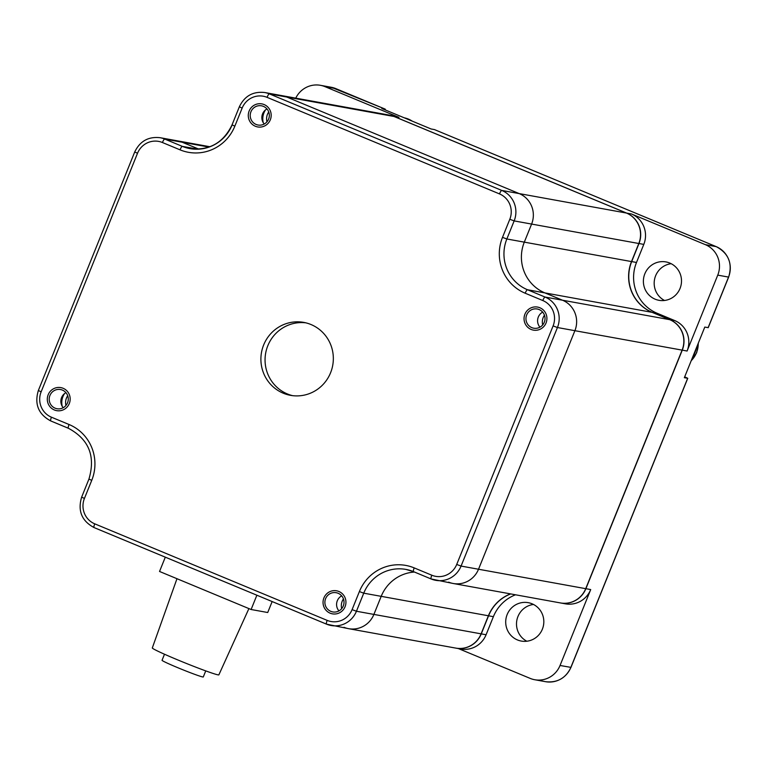 <?xml version="1.0" encoding="UTF-8"?>
<svg xmlns="http://www.w3.org/2000/svg" width="767" height="767" viewBox="0 0 767 767"><rect width="100%" height="100%" fill="white"/><g stroke="black" fill="none" stroke-linecap="round" stroke-linejoin="round"><path stroke-width="1.15" d="M560.495 602.948A23.413 22.857 -79.7 0 0 560.581 602.958A23.413 22.857 -79.7 0 0 585.883 588.701L682.266 350.155A23.413 22.857 -79.7 0 0 669.898 319.695L652.286 312.38A39.021 38.101 100.3 0 1 631.672 261.605L638.969 243.532A23.413 22.857 -79.7 0 0 626.601 213.073L394.161 116.507A23.413 22.857 -79.7 0 0 389.578 115.155A23.413 22.857 -79.7 0 0 389.492 115.146M455.876 648.125A23.413 22.857 -79.7 0 0 455.953 648.134A23.413 22.857 -79.7 0 0 481.264 633.878L488.56 615.805A39.021 38.101 100.3 0 1 510.717 593.917M434.505 129.613A3.902 0.825 112.6 0 0 434.477 129.594L431.112 128.981L381.803 108.492L385.13 109.096A3.902 0.825 112.6 0 1 385.168 109.106A3.902 0.825 112.6 0 1 385.331 109.959M626.581 213.101L631.423 213.945L705.381 244.663A23.413 22.857 -79.7 0 1 717.749 275.132L687.088 351.037L682.112 350.097M325.026 86.661A23.413 22.857 -79.7 0 0 320.433 85.31L331.239 87.265A23.413 22.857 100.3 0 1 335.821 88.617L325.026 86.661L398.984 117.38L394.142 116.536M716.225 246.638C728.573 253.273 732.715 263.426 728.65 277.088L728.554 277.088A23.413 22.857 100.3 0 0 716.186 246.629A3.902 0.825 112.6 0 1 716.225 246.638L434.477 129.594A3.902 0.825 112.6 0 0 434.438 129.585L716.186 246.629L705.381 244.663M708.142 327.624L704.787 327.087L684.346 377.69L687.759 378.294L684.682 376.856M687.663 378.294L570.84 667.434A23.413 22.857 100.3 0 1 545.538 681.69L534.733 679.735A23.413 22.857 -79.7 0 1 530.15 678.383L458.407 648.585M320.433 85.31A23.413 22.857 -79.7 0 0 295.755 98.147M389.578 115.155L394.391 116.028A23.413 22.857 100.3 0 1 398.984 117.38M585.729 588.644L590.705 589.574L560.044 665.478A23.413 22.857 -79.7 0 1 534.733 679.735M515.539 594.789A39.021 38.101 -79.7 0 0 493.382 616.678L486.086 634.75A23.413 22.857 100.3 0 1 460.775 649.007L455.953 648.134M590.705 589.574A23.413 22.857 100.3 0 1 565.404 603.83L560.581 602.958M507.16 614.549A19.511 19.05 -79.7 0 0 521.292 641.068A19.511 19.05 -79.7 0 0 542.374 629.18A19.511 19.05 -79.7 0 0 528.252 602.67A19.511 19.05 -79.7 0 0 507.16 614.549M533.506 604.463A19.511 19.05 -79.7 0 0 526.833 641.231M631.423 213.945A23.413 22.857 100.3 0 1 643.791 244.405L636.495 262.477A39.021 38.101 -79.7 0 0 657.108 313.252L674.711 320.568A23.413 22.857 100.3 0 1 687.088 351.037M644.836 273.8A19.511 19.05 100.3 0 1 665.919 261.911A19.511 19.05 100.3 0 1 680.051 288.43A19.511 19.05 100.3 0 1 658.958 300.309A19.511 19.05 100.3 0 1 644.836 273.8M671.173 263.704A19.511 19.05 -79.7 0 0 664.51 300.472M431.802 575.212A19.511 19.05 -79.7 0 0 456.71 564.454L553.093 325.917A19.511 19.05 -79.7 0 0 542.787 300.53L525.174 293.215A42.923 41.907 100.3 0 1 502.5 237.358L509.796 219.285A19.511 19.05 -79.7 0 0 499.49 193.907L267.05 97.342A19.511 19.05 -79.7 0 0 242.142 108.099L234.836 126.171A42.923 41.907 100.3 0 1 180.034 149.833L162.422 142.518A19.511 19.05 -79.7 0 0 137.514 153.275L41.14 391.822A19.511 19.05 -79.7 0 0 51.447 417.2L69.059 424.515A42.923 41.907 100.3 0 1 91.733 480.372L84.428 498.445A19.511 19.05 -79.7 0 0 94.734 523.832L327.183 620.388A19.511 19.05 -79.7 0 0 352.091 609.631L359.387 591.558A42.923 41.907 100.3 0 1 414.199 567.896L431.802 575.212A3.902 0.825 112.6 0 0 431.14 578.97A3.902 0.825 112.6 0 0 431.179 578.98A23.413 22.857 -79.7 0 0 435.761 580.331A23.413 22.857 -79.7 0 0 461.072 566.075L557.446 327.528A23.413 22.857 -79.7 0 0 545.078 297.059L527.466 289.744A39.021 38.101 100.3 0 1 506.853 238.978L514.149 220.906A23.413 22.857 -79.7 0 0 501.781 190.437L269.342 93.881A23.413 22.857 -79.7 0 0 264.759 92.529L389.406 115.127A23.413 22.857 100.3 0 1 393.998 116.479L626.438 213.044A23.413 22.857 100.3 0 1 638.806 243.503L631.5 261.576A39.021 38.101 -79.7 0 0 652.123 312.351L669.725 319.666A23.413 22.857 100.3 0 1 682.103 350.126L585.72 588.673A23.413 22.857 100.3 0 1 560.409 602.929L453.211 583.495A23.413 22.857 -79.7 0 0 478.522 569.239L574.895 330.692A23.413 22.857 -79.7 0 0 562.527 300.223L544.915 292.908A39.021 38.101 100.3 0 1 524.302 242.142L531.608 224.069A23.413 22.857 -79.7 0 0 519.23 193.6L286.791 97.045A23.413 22.857 -79.7 0 0 282.208 95.693A23.413 22.857 100.3 0 1 286.791 97.045L519.23 193.6A23.413 22.857 100.3 0 1 531.608 224.069L524.302 242.142A39.021 38.101 -79.7 0 0 544.915 292.908L562.527 300.223A23.413 22.857 100.3 0 1 574.895 330.692L478.522 569.239A23.413 22.857 100.3 0 1 453.211 583.495A23.413 22.857 100.3 0 1 448.628 582.143M510.554 593.888A39.021 38.101 -79.7 0 0 488.397 615.776L481.101 633.849A23.413 22.857 100.3 0 1 455.79 648.105L348.582 628.672A23.413 22.857 -79.7 0 0 373.893 614.415L381.199 596.342A39.021 38.101 100.3 0 1 414.477 572.048A39.021 38.101 -79.7 0 0 381.199 596.342L373.893 614.415A23.413 22.857 100.3 0 1 348.582 628.672A23.413 22.857 100.3 0 1 344 627.32M232.152 124.858A39.021 38.101 100.3 0 1 189.967 148.625A39.021 38.101 100.3 0 1 182.325 146.372L164.713 139.057A23.413 22.857 -79.7 0 0 160.13 137.705L177.58 140.869A23.413 22.857 100.3 0 1 182.172 142.221L198.845 149.143L182.172 142.221A23.413 22.857 -79.7 0 0 177.58 140.869L209.947 146.737M544.445 315.208A11.706 11.428 -79.7 0 0 542.691 324.92M343.443 598.931A11.706 11.428 -79.7 0 0 341.689 608.643M67.707 395.743A11.706 11.428 -79.7 0 0 65.952 405.455M268.709 112.02A11.706 11.428 -79.7 0 0 266.954 121.732M62.242 406.385A15.608 15.235 100.3 0 1 64.562 393.567M263.244 122.662A15.608 15.235 100.3 0 1 265.564 109.854M310.99 324.527A37.065 36.193 100.3 0 1 331.843 369.1A37.065 36.193 100.3 0 1 290.501 395.341A37.065 36.193 100.3 0 1 283.244 393.203A37.065 36.193 100.3 0 1 262.391 348.63A37.065 36.193 100.3 0 1 303.732 322.389A37.065 36.193 100.3 0 1 310.99 324.527M263.397 106.373A9.75 9.52 -79.7 0 0 250.608 112.72A9.75 9.52 -79.7 0 0 258.009 125.011A9.75 9.52 -79.7 0 0 263.397 106.373M49.941 395.475A9.75 9.52 -79.7 0 0 57.007 408.734A9.75 9.52 -79.7 0 0 67.554 402.79A9.75 9.52 -79.7 0 0 60.488 389.531A9.75 9.52 -79.7 0 0 49.941 395.475M330.826 611.357A9.75 9.52 -79.7 0 0 343.616 605.01A9.75 9.52 -79.7 0 0 336.224 592.718A9.75 9.52 -79.7 0 0 330.826 611.357M544.292 322.255A9.75 9.52 -79.7 0 0 537.226 308.996A9.75 9.52 -79.7 0 0 526.68 314.94A9.75 9.52 -79.7 0 0 533.746 328.199A9.75 9.52 -79.7 0 0 544.292 322.255M292.591 395.657A37.065 36.193 100.3 0 1 287.395 393.95A37.065 36.193 100.3 0 1 266.264 350.433A37.065 36.193 100.3 0 1 305.793 322.83M266.926 108.943A9.75 9.52 -79.7 0 0 264.203 123.995M65.924 392.666A9.75 9.52 -79.7 0 0 63.201 407.708M341.66 595.844A9.75 9.52 -79.7 0 0 338.937 610.896M542.662 312.131A9.75 9.52 -79.7 0 0 539.939 327.183M255.363 126.258A11.706 11.428 100.3 0 1 261.835 103.89A11.706 11.428 100.3 0 1 270.713 118.645A11.706 11.428 100.3 0 1 255.363 126.258M69.308 403.519A11.706 11.428 100.3 0 1 56.662 410.652A11.706 11.428 100.3 0 1 48.177 394.746A11.706 11.428 100.3 0 1 60.833 387.613A11.706 11.428 100.3 0 1 69.308 403.519M338.861 591.472A11.706 11.428 100.3 0 1 332.389 613.84A11.706 11.428 100.3 0 1 323.511 599.085A11.706 11.428 100.3 0 1 338.861 591.472M524.916 314.211A11.706 11.428 100.3 0 1 537.571 307.078A11.706 11.428 100.3 0 1 546.046 322.984A11.706 11.428 100.3 0 1 533.391 330.117A11.706 11.428 100.3 0 1 524.916 314.211M165.308 557.178L159.536 571.463L251.106 609.506L256.878 595.211M272.151 601.558L267.721 612.517L251.106 609.506M176.976 578.711L152.307 647.942A35.896 1.611 -158 0 0 181.472 661.451A35.896 1.611 -158 0 0 217.991 674.845A35.896 1.611 22 0 0 218.873 674.835L248.911 608.586M205.738 670.895L203.293 676.945A22.243 0.997 -158 0 1 202.747 676.954A22.243 0.997 -158 0 1 180.101 668.651A22.243 0.997 -158 0 1 162.048 660.282L164.493 654.222M94.734 523.832A3.902 0.825 112.6 0 0 94.073 527.581A3.902 0.825 112.6 0 0 94.111 527.591L326.483 624.127A3.902 0.825 112.6 0 0 326.55 624.156A23.413 22.857 -79.7 0 0 331.133 625.508A23.413 22.857 -79.7 0 0 356.444 611.251L486.086 634.75M352.091 609.631L356.444 611.251L363.74 593.179L493.382 616.678M669.879 319.724L674.711 320.568M652.266 312.409L657.108 313.252M631.519 261.547L636.495 262.477M638.815 243.475L643.791 244.405M335.898 88.646A3.902 0.825 112.6 0 0 335.86 88.627A3.902 0.825 112.6 0 0 335.821 88.617L385.13 109.096M570.869 667.367L560.044 665.478M717.749 275.132L728.554 277.088L708.114 327.691M456.71 564.454L461.072 566.075L585.72 588.673M553.093 325.917L557.446 327.528L682.103 350.126M542.787 300.53A3.902 0.825 -67.4 0 1 545.078 297.059L669.725 319.666M525.174 293.215A3.902 0.825 -67.4 0 1 527.466 289.744L652.123 312.351M502.5 237.358L506.853 238.978L631.5 261.576M509.796 219.285L514.149 220.906L638.806 243.503M499.49 193.907A3.902 0.825 -67.4 0 1 501.781 190.437L626.438 213.044M267.05 97.342A3.902 0.825 -67.4 0 1 269.342 93.881L393.998 116.479M162.422 142.518A3.902 0.825 -67.4 0 1 164.713 139.057L208.998 147.082M41.14 391.822L38.35 390.508C34.285 404.171 38.427 414.324 50.775 420.958A3.902 0.825 112.6 0 0 50.814 420.968L68.359 428.254M51.447 417.2A3.902 0.825 112.6 0 0 50.775 420.958L68.388 428.274A3.902 0.825 112.6 0 0 68.426 428.283C88.867 439.261 95.712 456.183 88.943 479.059L81.647 497.131C77.572 510.793 81.714 520.946 94.073 527.581L326.512 624.146L348.582 628.672M91.733 480.372L88.943 479.059M84.428 498.445L81.647 497.131M327.183 620.388A3.902 0.825 112.6 0 0 326.512 624.146M359.387 591.558L363.74 593.179A39.021 38.101 100.3 0 1 405.925 569.411A39.021 38.101 100.3 0 1 413.499 571.636A3.902 0.825 112.6 0 0 413.566 571.664L431.102 578.951M414.199 567.896A3.902 0.825 112.6 0 0 413.528 571.655L431.14 578.97L453.211 583.495M242.142 108.099L239.352 106.786L232.056 124.858C223.341 142.863 209.314 150.792 189.967 148.625M234.836 126.171L232.056 124.858M180.034 149.833A3.902 0.825 -67.4 0 1 182.325 146.372L197.896 149.191M137.514 153.275L134.724 151.962L38.35 390.508M69.059 424.515A3.902 0.825 112.6 0 0 68.388 428.274M692.937 356.406A23.413 22.857 -79.7 0 0 694.979 352.465A23.413 22.857 -79.7 0 0 696.254 348.199M691.211 360.682A23.413 22.857 -79.7 0 0 696.484 352.734A23.413 22.857 -79.7 0 0 698.229 343.319M408.696 119.662A23.413 22.857 -79.7 0 0 404.995 118.128M412.195 121.119A23.413 22.857 -79.7 0 0 404.257 117.821L412.33 121.176M331.239 87.265L385.168 109.106M687.759 378.294L570.945 667.434C565.73 678.239 557.254 682.994 545.538 681.69M728.65 277.088L708.209 327.691M405.925 569.411L413.528 571.655M264.759 92.529C253.033 91.225 244.568 95.98 239.352 106.786M160.13 137.705C148.415 136.401 139.939 141.157 134.724 151.962M691.096 360.96L696.676 352.734L698.392 342.916"/></g></svg>
